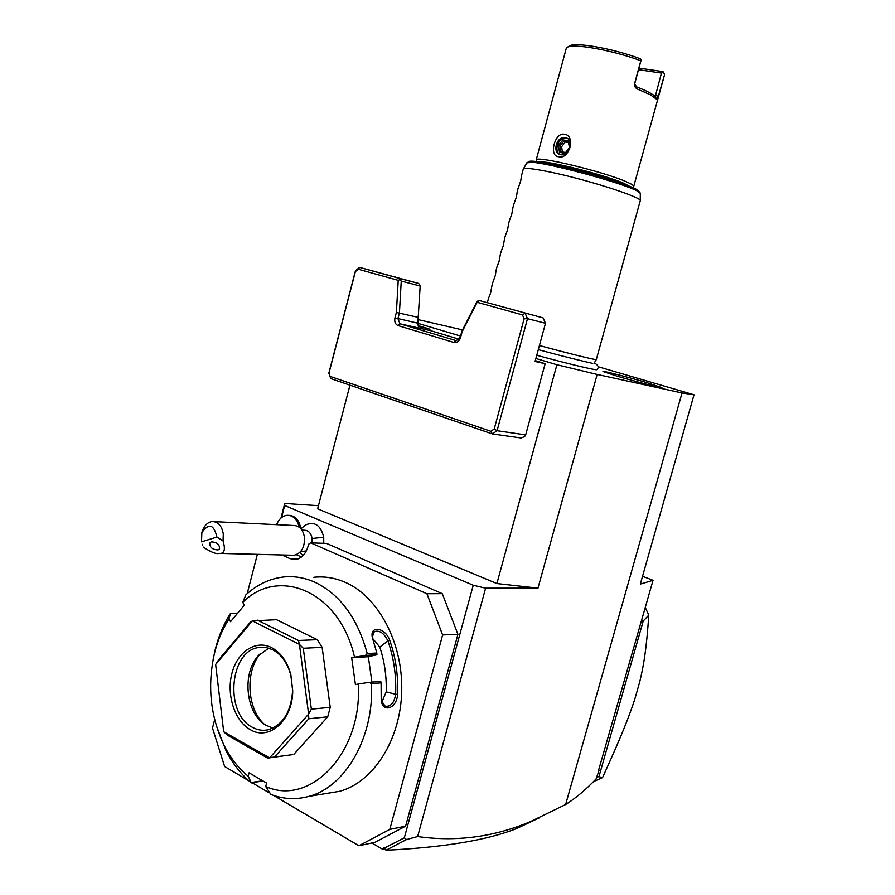 <?xml version="1.0" encoding="UTF-8"?>
<svg xmlns="http://www.w3.org/2000/svg" width="895" height="895" viewBox="0 0 895 895"><rect width="100%" height="100%" fill="white"/><g stroke="black" fill="none" stroke-linecap="round" stroke-linejoin="round"><path stroke-width="1.34" d="M462.558 329.931L418.178 319.627M535.892 358.481L556.903 364.735L597.166 374.446L682.024 392.972L694.017 394.796L597.983 366.681M418.211 323.442L460.567 336.05M536.765 355.27C568.291 363.851 595.634 370.385 596.697 369.691L596.797 369.601M647.7 382.892L661.931 387.658C661.774 388.318 634.577 381.337 616.7 376.034L603.062 371.537C601.004 370.228 628.905 377.332 647.7 382.892M318.441 505.675L284.744 503.471L284.677 505.485L473.242 585.229L485.616 588.183L537.962 588.149L496.882 583.551L317.624 508.807L349.956 385.163M280.952 518.104L284.744 503.471M485.616 588.183L417.641 836.545C456.126 842.016 493.682 837.06 530.31 821.688L565.64 804.527L682.024 392.972M597.166 374.446L537.962 588.149M371.872 842.989L382.355 849.12L404.327 837.821L473.242 585.229M404.327 837.821L406.531 839.544L417.641 836.545M281.533 517.612L284.677 505.485M310.654 542.851L326.541 543.422L442.275 593.653L457.927 634.309L405.603 826.174L374.893 842.352L358.895 845.753L389.795 829.396L442.622 634.947L426.926 593.732L310.654 542.851L308.618 544.25L308.081 546.286C305.71 554.15 301.458 558.569 295.339 559.565L290.002 558.659L281.824 554.967M301.492 557.003L296.379 554.721M323.766 543.321L323.721 537.201C320.734 525.253 314.716 521.17 305.676 524.929L300.91 528.822M384.693 848.068L386.26 850.25L383.787 848.807L384.056 847.699M383.787 848.807L382.355 849.12M386.26 850.25C444.177 847.364 487.685 840.103 516.773 828.468L539.573 817.739M694.017 394.796L640.328 584.099L653.037 580.318L598.442 770.718M653.037 580.318L642.543 576.279M599.024 770.282L596.126 778.896C585.811 789.703 575.653 798.239 565.64 804.527M386.327 850.06L406.531 839.544M596.629 777.128L598.934 776.67L602.536 777.61L593.452 781.648M598.934 776.67L643.214 621.029L641.447 621.096M602.536 777.61C621.846 735.198 628.905 717.186 634.846 699.017L639.712 681.968C643.841 664.851 646.425 649.211 648.808 615.111L643.214 621.029M648.808 615.111L645.295 607.548M214.655 719.669L212.495 728.038L224.623 766.512L248.978 780.887M257.357 554.352L247.21 593.631M442.275 593.653L426.926 593.732M457.927 634.309L442.622 634.947M405.603 826.174L389.795 829.396M252.189 782.778L269.194 792.813M273.601 795.42L358.895 845.753M326.854 793.406L339.764 791.281C373.629 782.073 400.613 739.583 401.721 691.208C402.985 642.845 378.44 596.987 345.683 582.511C335.189 577.846 324.561 576.111 313.821 577.286M371.928 682.135L368.337 656.729L351.679 657.691L365.384 655.42L367.23 653.551C357.586 618.322 340.245 594.604 315.219 582.376C304.636 577.599 293.929 575.821 283.1 577.04C269.44 578.729 257.033 584.659 245.868 594.839L242.746 602.38L244.38 605.087L230.53 621.701L228.93 618.993C222.531 629.006 217.742 640.305 214.576 652.914C207.036 685.783 210.359 716.917 224.544 746.296C230.843 758.512 238.719 768.481 248.183 776.211L249.067 772.81L266.62 783.091L265.714 786.515C310.509 806.865 362.62 752.27 358.257 684.015L369.187 682.359L371.481 683.635L381.102 682.863L381.203 699.487C381.975 713.505 396.933 708.84 397.57 694.33L395.635 694.285C394.192 703.022 390.69 706.983 385.141 706.166L381.371 700.684M367.23 653.551L376.84 653.026L372.387 637.676C369.4 625.124 385.141 627.305 389.739 640.283C395.702 657.422 398.32 675.434 397.57 694.33M265.714 786.515L270.883 794.436C283.335 799.224 295.965 799.884 308.786 796.393C345.526 787.108 374.278 736.831 371.481 683.635M262.906 780.921L251.361 782.901L248.183 776.211M228.93 618.993L230.53 613.299C223.694 624.072 218.581 636.2 215.192 649.703L213.099 659.57M216.165 725.241L225.976 750.648C232.734 763.771 241.191 774.522 251.361 782.901M230.53 613.299L237.645 613.164L230.854 613.343M262.694 780.787L251.629 782.42M354.498 657.042C339.854 591.841 279.061 565.875 242.746 602.38M351.679 657.691L355.427 684.63L358.257 684.015M286.489 755.458L269.641 757.841L308.63 714.109L299.422 644.378L252.412 620.917L276.499 619.698L317.333 639.69L298.483 640.473L257.469 620.168M317.333 639.69L322.133 647.365L330.233 707.341L327.727 716.805L293.896 754.295M368.337 656.729L376.929 654.771L376.84 653.026M365.384 655.42L376.929 654.771M389.739 640.283L387.915 640.887C393.8 657.825 396.373 675.624 395.635 694.285L386.204 691.88C386.674 676.284 384.537 661.349 379.782 647.096L372.51 638.269M372.286 637.005L374.3 631.657C379.469 629.968 384 633.045 387.915 640.887L379.782 647.096M369.187 682.359L380.733 681.442L381.102 682.863M381.818 702.15L386.204 691.88M269.507 757.864L267.605 758.121L227.61 735.287L223.694 731.741L269.641 757.841M223.694 731.741L215.639 664.504L218.548 659.984L250.51 621.969L252.412 620.917M298.483 640.473L299.344 644.243M299.422 644.378L303.282 648.26L322.133 647.365M330.233 707.341L311.348 709.153L303.282 648.26M311.348 709.153L308.63 714.109M308.585 714.277L308.809 718.774L327.727 716.805M274.754 756.778L308.809 718.774M252.289 620.951L215.639 664.504M271.599 647.622C280.817 652.589 287.228 661.595 290.841 674.629L292.71 690.649C292.9 720.173 269.104 741.373 250.22 729.615C234.591 720.978 226.267 694.766 231.939 673.297C237.388 651.705 255.735 639.477 271.599 647.622M272.639 649.714C281.366 654.424 287.429 662.949 290.853 675.277L292.62 690.414C291.143 711.793 283.021 724.905 268.231 729.749C262.794 730.935 257.525 730.119 252.401 727.299C224.231 713.494 229.489 650.553 258.957 647.499L265.871 647.477L272.639 649.714M272.885 728.127L265.692 725.095C246.013 713.897 241.706 674.002 257.939 656.147L268.701 648.137M260.3 653.641C245.118 671.463 246.886 708.225 263.913 723.887M303.338 551.286L306.336 550.94M312.031 542.907L312.12 538.521L323.721 537.201M301.906 530.12L304.311 530.232C308.451 530.343 311.057 533.107 312.12 538.521M292.15 555.236L294.052 555.28C301.402 553.345 304.871 547.315 304.457 537.179C302.98 529.56 299.333 525.667 293.526 525.488L214.173 521.64M201.968 532.201L202.382 530.88C204.53 525.253 207.808 522.143 212.238 521.55C218.134 521.718 221.826 525.846 223.291 533.957L223.045 540.972L216.903 537.089C213.86 524.291 208.837 522.792 201.845 532.592L201.52 541.844L216.903 537.089M203.176 547.046C211.13 552.26 216.433 554.374 219.096 553.39C224.376 553.96 225.685 549.821 223.045 540.972M218.067 549.91L219.532 548.848C219.678 544.428 216.914 542.101 211.242 541.889L209.799 542.929C209.631 547.348 212.395 549.675 218.067 549.91M217.519 543.657L215.471 542.404M300.809 528.71C299.333 520.264 295.406 515.811 289.051 515.352M299.154 527.2C297.274 519.402 293.325 515.43 287.295 515.285C282.54 515.822 278.983 518.955 276.6 524.671M496.882 583.551L556.903 364.735M535.311 360.629L545.156 363.683L535.076 361.479L545.491 323.296L527.502 318.676L497.072 430.719L525.678 434.88L545.156 363.683M545.491 323.296L543.108 317.904L479.451 300.552L476.722 302.062L461.809 331.385L460.243 337.247L456.282 340.671L399.998 323.8L430.853 330.736L459.236 339.239M430.853 330.736L428.94 328.845L418.144 325.612M330.669 378.563L329.036 372.913L330.669 378.563L492.351 433.918L521.013 437.991L524.615 436.626L525.678 434.88M330.389 376.504L490.874 431.278L492.351 433.918L497.072 430.719L494.219 429.007L524.134 318.765L527.502 318.676L525.108 313.194L522.445 314.883L477.136 302.286L462.077 331.866L460.589 337.449C459.224 341.297 456.953 342.964 453.776 342.427L398.062 325.601C395.277 324.337 394.247 321.764 394.964 317.859L396.384 312.456L398.23 280.348L399.852 279.62L399.785 278.502L418.703 283.48L420.169 286.031L417.842 323.207L418.379 326.451L428.94 328.845M398.062 325.601L399.998 323.8L397.928 318.642L399.427 312.97L401.251 281.086L399.852 279.62M524.134 318.765L522.445 314.883M490.874 431.278L494.219 429.007M329.036 372.913L355.382 271.554L358.291 269.238L398.23 280.348M418.39 317.412L396.384 312.456M399.785 278.502L359.589 267.37L358.291 269.238M401.251 281.086L420.169 286.031M328.756 373.495L355.483 270.637L359.589 267.37L418.703 283.48M543.108 317.904L479.451 300.552M477.449 301.145L477.136 302.286M355.483 270.637L355.382 271.554M594.056 363.392L596.338 359.499L640.216 200.939C644.053 197.817 585.263 178.978 548.087 171.627C532.648 168.528 524.369 167.701 523.262 169.121L523.217 169.244M539.428 345.526C570.204 353.894 596.518 360.338 596.327 359.533M521.516 175.565L520.722 180.924L517.914 188.979M517.276 191.34L516.46 196.777L513.685 204.731M513.048 207.081L511.75 214.274L509.456 220.438M508.83 222.788L507.51 230.071L505.239 236.123M504.612 238.462L503.27 245.823L501.032 251.775M500.406 254.102L499.041 261.553L496.837 267.392M496.21 269.719L495.271 275.582L492.642 282.977M492.026 285.304L490.617 292.911L488.469 298.538M619.183 182.524L618.758 182.345C604.707 176.17 565.439 165.586 550.682 163.986M630.572 186.854L624.072 183.419C604.371 174.659 545.021 159.813 538.667 161.984M633.045 186.977L633.705 186.507C634.007 185.601 631.546 184.012 626.31 181.752C603.678 171.594 534.964 155.115 536.172 160.015L536.608 160.977M633.727 186.417L664.448 75.146L658.351 96.212L656.762 99.367L650.285 94.736L637.341 89.019C635.036 87.699 634.119 85.853 634.611 83.47L640.831 60.793C612.516 50.008 570.809 42.759 566.826 47.648L566.177 48.654M558.514 156.703C548.411 156.122 555.057 131.487 564.577 134.317C576.011 135.313 569.242 160.239 558.514 156.703M637.341 89.019L636.703 86.927C647.018 90.943 653.238 94.266 655.364 96.895L656.762 99.367M636.703 86.927L634.633 84.063L641.245 59.618L640.339 58.779C613.198 48.431 573.203 41.494 569.309 46.216L567.844 47.066M640.831 60.793L641.245 59.618M638.571 69.698L661.461 73.077L655.185 96.682M639.008 68.109L663.027 71.634L664.448 74.128M661.461 73.077L663.363 72.148M560.706 154.69C569.142 156.804 574.377 139.799 565.897 137.763L565.327 137.629C556.813 135.604 551.745 152.665 560.27 154.589L560.706 154.69M567.139 138.3L566.457 138.132C558.748 136.241 553.088 151.076 560.158 154.555M569.97 147.507L568.772 140.974L562.91 139.866L558.312 145.549L559.543 152.329L565.394 153.459L565.729 152.564M559.543 152.329L560.852 151.624L565.55 152.53L560.852 151.624M558.312 145.549L559.856 145.986L560.885 151.624M562.91 139.866L563.693 141.253L559.856 145.986L561.612 146.746L565.271 141.958L563.693 141.253L568.437 142.148M568.772 140.974L568.582 142.171M568.515 142.551L565.271 141.958M562.396 151.915L561.612 146.746M298.292 558.849L290.002 558.659M394.964 317.859L417.842 323.207M453.776 342.427L456.103 340.648M640.238 200.625L640.305 194.014C646.033 188.621 526.059 156.021 526.696 163.147L523.284 169.077M638.761 192.179C645.933 186.809 520.107 153.224 529.068 162.868M634.611 83.47L634.633 84.063M658.351 96.212L653.059 94.814M565.394 153.459L569.813 148.033M516.773 828.468L530.31 821.688M339.764 791.281L308.786 796.393M224.544 746.296L225.976 750.648M214.576 652.914L215.192 649.703M292.43 754.686L272.639 757.271M290.853 675.277L290.841 674.629M264.036 647.264L258.957 647.499M257.939 656.147L259.684 654.245M299.847 552.428L302.957 555.706M304.692 551.331L300.933 551.219M202.225 544.294L202.527 545.603M201.845 532.592L202.382 530.88M294.052 555.28L219.096 553.39M594.325 362.934C598.509 365.294 599.292 367.543 596.697 369.691M592.635 363.359C590.431 362.967 565.618 357.139 538.309 349.632M640.283 193.667L639.399 191.933L629.61 186.451C615.559 181.137 597.838 175.61 576.458 169.871L548.702 163.617L530.534 161.492L526.73 163.103M487.361 302.633L488.659 297.845M491.836 285.997L492.843 282.272M496.031 270.402L497.038 266.665M500.227 254.784L501.234 251.036M504.433 239.122L505.451 235.374M508.651 223.437L509.669 219.678M512.88 207.718L513.887 203.948M517.109 191.966L518.127 188.196M521.36 176.181L523.239 169.155M632.105 187.525L633.626 186.641M537.067 161.794L536.139 160.16M566.233 48.464L536.172 160.015M567.027 138.266L565.897 137.763M568.392 141.902L569.466 147.731L565.472 152.631"/></g></svg>
